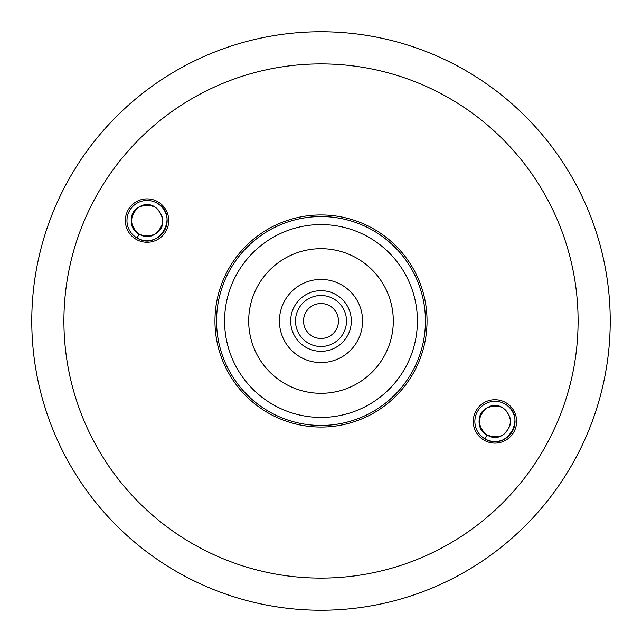 <?xml version="1.0" encoding="UTF-8"?>
<svg xmlns="http://www.w3.org/2000/svg" width="642" height="642" viewBox="0 0 642 642"><rect width="100%" height="100%" fill="white"/><g stroke="black" fill="none" stroke-linecap="round" stroke-linejoin="round"><path stroke-width="0.96" d="M362.578 321A41.578 41.578 0 0 0 321 279.422A41.578 41.578 0 0 0 279.422 321A41.578 41.578 0 0 0 321 362.578A41.578 41.578 0 0 0 362.578 321M417.412 321A96.412 96.412 0 0 1 321 417.412A96.412 96.412 0 0 0 417.412 321M272.794 404.492A96.412 96.412 0 0 1 224.588 321A96.412 96.412 0 0 0 272.794 404.492A96.412 96.412 0 0 1 237.508 272.794A96.412 96.412 0 0 1 369.206 237.508A96.412 96.412 0 0 1 404.492 369.206A96.412 96.412 0 0 1 272.794 404.492M156.52 202.856L157.097 203.177A20.087 20.087 0 0 0 129.66 210.528A20.087 20.087 0 0 0 137.011 237.965L136.449 237.628M504.411 403.714L504.989 404.035A20.087 20.087 0 0 0 477.552 411.386A20.087 20.087 0 0 0 484.903 438.823L484.333 438.478M176.389 571.476A289.229 289.229 0 0 1 70.524 176.389A289.229 289.229 0 0 1 465.611 70.524A289.229 289.229 0 0 1 571.476 465.611A289.229 289.229 0 0 1 176.389 571.476A289.229 289.229 0 0 1 70.524 176.389A289.229 289.229 0 0 1 465.611 70.524M268.781 411.45A104.445 104.445 0 0 1 230.55 268.781A104.445 104.445 0 0 1 373.219 230.55A104.445 104.445 0 0 1 411.45 373.219A104.445 104.445 0 0 1 268.781 411.45A104.445 104.445 0 0 1 230.55 268.781A104.445 104.445 0 0 1 373.219 230.55M357.153 258.381A72.305 72.305 0 0 1 383.619 357.153A72.305 72.305 0 0 1 284.847 383.619A72.305 72.305 0 0 1 258.381 284.847A72.305 72.305 0 0 1 357.153 258.381M504.989 404.035C528.037 415.92 506.723 452.843 484.903 438.823A20.087 20.087 0 0 0 512.34 431.472A20.087 20.087 0 0 0 504.989 404.035A20.087 20.087 0 0 1 512.34 431.472A20.087 20.087 0 0 1 484.903 438.823L487.077 435.051C469.013 425.742 485.713 396.812 502.814 407.798C513.159 416.883 513.159 425.967 502.814 435.051C485.713 446.038 469.013 417.115 487.077 407.798C500.118 403.385 507.983 407.927 510.679 421.425C507.983 434.931 500.118 439.473 487.077 435.051C469.013 425.742 485.713 396.812 502.814 407.798C513.159 416.883 513.159 425.967 502.814 435.051C491.788 442.274 476.115 430.646 479.55 418.151M157.097 203.177C180.153 215.07 158.839 251.985 137.011 237.965A20.087 20.087 0 0 0 164.448 230.614A20.087 20.087 0 0 0 157.097 203.177A20.087 20.087 0 0 1 164.448 230.614A20.087 20.087 0 0 1 137.011 237.965L139.186 234.202C121.129 224.885 137.829 195.962 154.923 206.949C165.267 216.033 165.267 225.117 154.923 234.202C137.829 245.188 121.129 216.258 139.186 206.949C152.226 202.527 160.099 207.069 162.795 220.575C163.758 240.878 130.358 240.878 131.321 220.575C134.018 207.069 141.882 202.527 154.923 206.949C165.267 216.033 165.267 225.117 154.923 234.202C143.896 241.424 128.231 229.788 131.666 217.301M327.099 296.235A25.511 25.511 0 0 1 345.765 327.099A25.511 25.511 0 0 1 314.901 345.765A25.511 25.511 0 0 1 296.235 314.901A25.511 25.511 0 0 1 327.099 296.235A25.511 25.511 0 0 0 296.235 314.901A25.511 25.511 0 0 0 314.901 345.765M290.674 321A30.326 30.326 0 0 1 321 290.674A30.326 30.326 0 0 1 351.326 321A30.326 30.326 0 0 1 321 351.326A30.326 30.326 0 0 1 290.674 321M374.021 229.162A106.05 106.05 0 0 1 412.838 374.021A106.05 106.05 0 0 1 267.979 412.838A106.05 106.05 0 0 1 229.162 267.979A106.05 106.05 0 0 1 374.021 229.162M136.208 239.362A21.692 21.692 0 0 1 128.272 209.725A21.692 21.692 0 0 1 157.9 201.789A21.692 21.692 0 0 1 165.845 231.417A21.692 21.692 0 0 1 136.208 239.362M484.1 440.211A21.692 21.692 0 0 1 476.155 410.583A21.692 21.692 0 0 1 505.792 402.638A21.692 21.692 0 0 1 513.728 432.275A21.692 21.692 0 0 1 484.1 440.211M192.456 543.646A257.089 257.089 0 0 1 98.354 192.456A257.089 257.089 0 0 1 449.544 98.354A257.089 257.089 0 0 1 543.646 449.544A257.089 257.089 0 0 1 192.456 543.646M316.819 337.965A17.47 17.47 0 0 0 337.965 325.181A17.47 17.47 0 0 0 325.181 304.035A17.47 17.47 0 0 0 304.035 316.819A17.47 17.47 0 0 0 316.819 337.965"/></g></svg>
